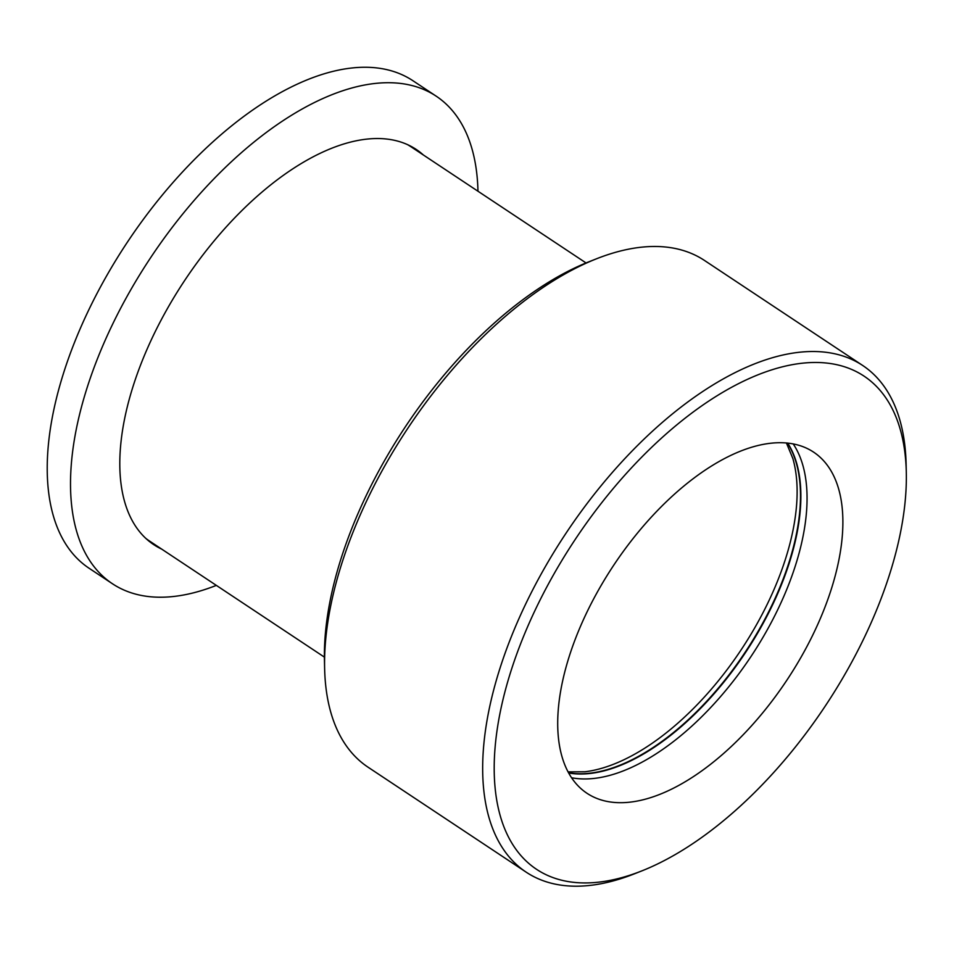 <?xml version="1.0" encoding="UTF-8"?>
<svg xmlns="http://www.w3.org/2000/svg" width="954" height="954" viewBox="0 0 954 954"><rect width="100%" height="100%" fill="white"/><g stroke="black" fill="none" stroke-linecap="round" stroke-linejoin="round"><path stroke-width="1.43" d="M568.071 771.869L584.933 771.774A204.776 103.938 123.6 0 0 785.297 559.593A204.776 103.938 123.6 0 0 792.857 458.516L786.406 442.942M793.179 443.884A204.776 103.938 -56.4 0 1 795.231 566.187A204.776 103.938 -56.4 0 1 571.577 777.749M216.343 585.386A292.639 148.526 -56.4 0 1 193.078 592.935A292.639 148.526 -56.4 0 1 112.465 583.765A292.639 148.526 -56.4 0 1 150.553 257.807A292.639 148.526 -56.4 0 1 436.133 96.127A292.639 148.526 -56.4 0 1 477.966 191.229M436.133 96.127L412.843 80.673A292.639 148.526 123.6 0 0 127.264 242.352A292.639 148.526 123.6 0 0 89.175 568.31L112.465 583.765M161.715 549.122A237.224 120.395 -56.4 0 1 153.773 544.662A237.224 120.395 -56.4 0 1 133.512 384.963A237.224 120.395 -56.4 0 1 416.147 149.384A237.224 120.395 -56.4 0 1 423.337 154.965M151.388 543.005A237.224 120.395 123.6 0 0 156.873 545.915M418.496 151.758A237.224 120.395 123.6 0 0 413.69 147.834M324.396 657.115L149.313 540.894A236.544 120.049 -56.4 0 1 145.89 538.45M407.358 144.531A236.544 120.049 -56.4 0 1 410.935 146.737L586.03 262.946M641.72 870.942L634.291 873.876A304.123 154.357 -56.4 0 1 526.262 872.218A304.123 154.357 -56.4 0 1 565.853 533.465A304.123 154.357 -56.4 0 1 862.643 365.442A304.123 154.357 -56.4 0 1 906.121 464.348L906.3 472.337A296.014 150.243 123.6 0 0 716.895 395.862A296.014 150.243 123.6 0 0 497.702 726.101A296.014 150.243 123.6 0 0 641.72 870.942A296.014 150.243 123.6 0 0 890.273 572.185A296.014 150.243 123.6 0 0 906.3 472.337M862.643 365.442L704.481 260.454A304.123 154.357 123.6 0 0 596.453 258.808A304.123 154.357 123.6 0 0 324.622 668.325A304.123 154.357 123.6 0 0 368.101 767.231L526.262 872.218M596.453 258.808L589.023 261.742A296.014 150.243 123.6 0 0 324.443 660.347L324.622 668.325M568.846 657.64A204.776 103.938 -56.4 0 1 813.524 452.077A204.776 103.938 -56.4 0 1 786.871 680.178A204.776 103.938 -56.4 0 1 587.032 793.311A204.776 103.938 -56.4 0 1 568.846 657.64M568.56 772.776A202.749 102.901 123.6 0 0 788.779 563.087A202.749 102.901 123.6 0 0 787.432 443.038M787.67 443.061A202.749 102.901 -56.4 0 1 789.161 563.349A202.749 102.901 -56.4 0 1 568.679 772.99"/></g></svg>
